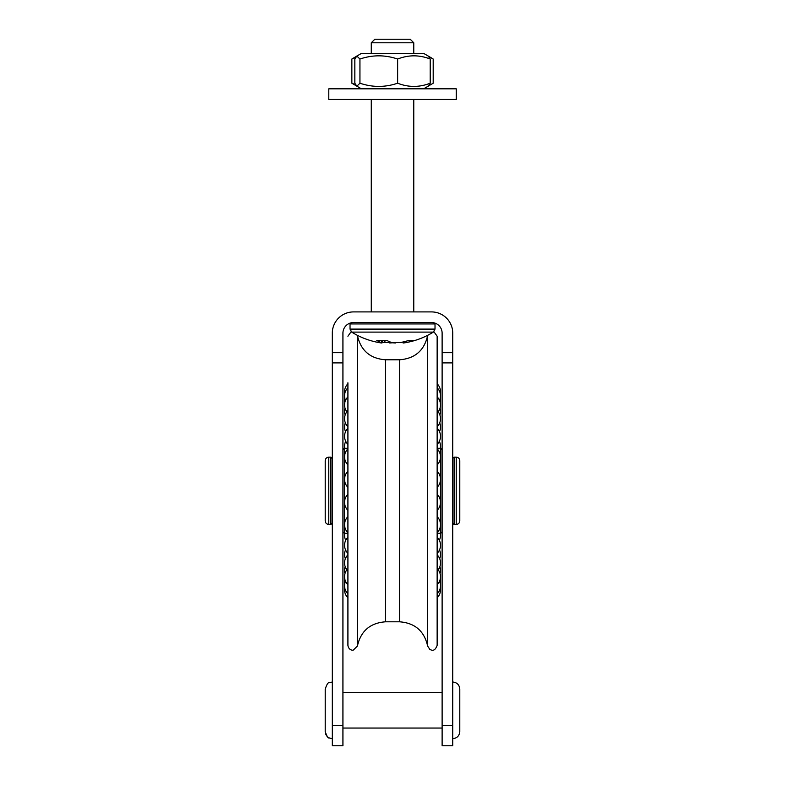 <?xml version="1.0" encoding="UTF-8"?>
<svg xmlns="http://www.w3.org/2000/svg" width="785" height="785" viewBox="0 0 785 785"><rect width="100%" height="100%" fill="white"/><g stroke="black" fill="none" stroke-linecap="round" stroke-linejoin="round"><path stroke-width="1.18" d="M347.912 382.786L347.912 645.368L347.912 382.786M332.3 725.428L332.3 333.164A21.244 21.244 0 0 1 353.544 311.91L431.505 311.91A21.244 21.244 0 0 1 452.749 333.164L452.749 745.75L442.122 745.75L442.122 333.164A10.627 10.627 0 0 0 431.505 322.537C435.744 323.086 435.744 323.086 431.505 322.537C435.744 323.086 435.744 323.086 431.505 322.537L353.544 322.537A10.627 10.627 0 0 0 342.927 333.164L342.927 745.75L332.3 745.75L332.3 725.428L342.927 725.428M395.375 342.976L392.529 342.8M381.736 342.976L380.068 342.77M389.674 342.976L392.726 342.77M403.313 342.976L404.785 342.8A77.195 77.195 0 0 0 433.349 332.104L351.7 332.104A77.195 77.195 0 0 0 380.264 342.8M379.842 342.731L379.037 342.594C381.922 343.094 382.688 343.094 381.314 342.594A76.861 37.023 -78.6 0 1 376.79 340.366A76.685 65.871 -70.2 0 0 386.74 340.366A76.861 37.023 78.6 0 0 391.96 342.594L400.046 342.594A76.861 66.019 -70.2 0 0 408.916 340.366A76.685 36.944 78.6 0 0 414.5 340.366A76.861 66.019 70.2 0 1 406.012 342.594L405.217 342.731M405.894 341.279L406.012 342.594C403.127 343.094 402.362 343.094 403.735 342.594M393.099 342.594L385.003 342.594A76.861 66.019 70.2 0 1 382.177 342.024M382.432 340.572L382.02 342.927L381.314 342.594L381.628 340.572M325.216 731.581C326.815 736.281 328.13 738.41 329.19 737.949L332.3 738.665C328.002 738.243 325.638 735.888 325.216 731.581L325.216 689.093C326.815 684.383 328.14 682.253 329.19 682.734L332.3 682.008M332.3 523.016L330.887 524.429L332.3 523.016M332.3 458.568L330.887 457.155L330.887 524.429L328.758 524.429C326.609 524.223 325.432 523.045 325.216 520.887L325.216 460.687C325.432 458.538 326.609 457.361 328.758 457.155L328.758 524.429C326.609 524.223 325.432 523.045 325.216 520.887M459.784 519.827L459.784 461.757M459.784 520.887L459.784 460.687C459.568 458.538 458.391 457.361 456.242 457.155L456.242 524.429C458.391 524.223 459.568 523.045 459.784 520.887L459.784 520.887C459.568 523.045 458.391 524.223 456.242 524.429L454.113 524.429L454.113 457.155L452.749 458.195M459.784 731.581C459.372 735.869 457.027 738.224 452.749 738.665C457.027 738.224 459.372 735.869 459.784 731.581L459.784 689.093C459.372 684.814 457.027 682.45 452.749 682.008M456.262 99.45L328.787 99.45L328.787 88.823L456.262 88.823L456.262 99.45M355.644 57.413L351.857 59.032L361.365 53.419L423.684 53.419L428.217 56.029L430.209 59.032C419.357 54.773 408.494 54.773 397.632 59.032C385.072 54.773 372.512 54.773 359.942 59.032L356.832 56.029L354.84 59.032L354.84 83.21L356.832 86.213L359.942 83.21C372.512 87.469 385.072 87.469 397.632 83.21C408.494 87.469 419.357 87.469 430.209 83.21L428.217 86.213L423.684 88.823L433.192 83.21L433.192 59.032L428.895 56.648M397.632 59.032L397.632 83.21M430.209 59.032L430.209 83.21M413.774 42.792L410.231 39.25L374.818 39.25L371.276 42.792L371.276 53.419L371.276 42.792L413.774 42.792L413.774 53.419M359.942 59.032L359.942 83.21M361.365 88.823L351.857 83.21L355.644 84.829M428.895 85.594L431.289 84.437M351.857 59.032L351.857 83.21M440.679 533.28L442.102 531.867L442.102 449.717L440.679 448.294L440.679 533.28L437.147 533.28M342.947 449.717L342.947 531.867L344.37 533.28L344.37 448.294L342.947 449.717M433.889 331.692L437.147 336.215L437.147 645.368C434.458 652.59 431.083 649.823 429.837 649.421L427.639 646.055L427.678 335.313M350.385 323.018L350.031 323.95L435.018 323.95L434.664 323.018M350.031 323.95L350.031 329.101L435.018 329.101L435.018 323.95M384.827 340.494L385.003 342.594M454.113 524.429L452.749 523.389M452.749 362.896L442.122 362.896M452.749 725.428L442.122 725.428M452.749 352.691L442.122 352.691M332.3 362.896L342.927 362.896M332.3 352.691L342.927 352.691M385.445 359.775L385.445 621.808C370.118 622.976 360.776 631.052 357.411 646.055L357.411 335.529C360.776 350.522 370.118 358.608 385.445 359.775L399.604 359.775L399.604 621.808C414.931 622.976 424.273 631.052 427.639 646.055M435.018 329.101L433.349 332.104M350.031 329.101L351.7 332.104M403.029 342.927L402.872 342.024M330.887 457.155L328.758 457.155M456.242 457.155L454.113 457.155M413.774 311.91L413.774 99.45M371.276 311.91L371.276 99.45M342.927 728.048L442.122 728.048M342.927 692.635L442.122 692.635M428.217 56.029L431.289 57.805M374.818 39.25L371.276 42.792M440.679 448.294L437.147 448.294M347.912 448.294L344.37 448.294M347.912 533.28L344.37 533.28M439.335 540.286A11.245 11.245 0 0 0 440.326 533.28M439.698 558.714A11.245 11.245 0 0 0 439.512 549.902M440.051 573.492A11.245 11.245 0 0 0 439.875 566.613M440.336 583.804A11.245 11.245 0 0 0 440.208 579.242M440.483 589.103A11.245 11.245 0 0 0 440.424 587.101M437.147 597.797A11.245 11.245 0 0 0 440.326 587.779M437.147 593.794A11.245 11.245 0 0 0 439.541 581.214M437.147 584.678A11.245 11.245 0 0 0 438.158 569.782M437.147 570.931A11.245 11.245 0 0 0 437.147 554.887M437.147 553.297A11.245 11.245 0 0 0 437.147 537.254M437.147 532.721A11.245 11.245 0 0 0 437.147 516.687M437.147 510.319A11.245 11.245 0 0 0 437.147 494.285M437.147 487.299A11.245 11.245 0 0 0 437.147 471.265M437.147 464.897A11.245 11.245 0 0 0 437.147 448.863M437.147 444.33A11.245 11.245 0 0 0 437.147 428.286M437.147 426.697A11.245 11.245 0 0 0 437.147 410.653M438.158 411.801A11.245 11.245 0 0 0 437.147 396.906M439.541 400.37A11.245 11.245 0 0 0 437.147 387.79M440.326 393.805A11.245 11.245 0 0 0 437.147 383.786M440.424 394.472A11.245 11.245 0 0 0 440.483 392.48M440.208 402.332A11.245 11.245 0 0 0 440.336 397.779M439.875 414.971A11.245 11.245 0 0 0 440.051 408.092M439.512 431.681A11.245 11.245 0 0 0 439.698 422.87M440.326 448.294A11.245 11.245 0 0 0 439.335 441.298M344.723 533.28A11.245 11.245 0 0 0 345.714 540.286M345.537 549.902A11.245 11.245 0 0 0 345.351 558.714M345.174 566.613A11.245 11.245 0 0 0 344.998 573.492M344.841 579.242A11.245 11.245 0 0 0 344.713 583.804M344.625 587.101A11.245 11.245 0 0 0 344.566 589.103M344.723 587.779A11.245 11.245 0 0 0 347.912 597.797M345.508 581.214A11.245 11.245 0 0 0 347.912 593.794M346.891 569.782A11.245 11.245 0 0 0 347.912 584.678M347.912 554.887A11.245 11.245 0 0 0 347.912 570.931M347.912 537.254A11.245 11.245 0 0 0 347.912 553.297M347.912 516.687A11.245 11.245 0 0 0 347.912 532.721M347.912 494.285A11.245 11.245 0 0 0 347.912 510.319M347.912 471.265A11.245 11.245 0 0 0 347.912 487.299M347.912 448.863A11.245 11.245 0 0 0 347.912 464.897M347.912 428.286A11.245 11.245 0 0 0 347.912 444.33M347.912 410.653A11.245 11.245 0 0 0 347.912 426.697M347.912 396.906A11.245 11.245 0 0 0 346.891 411.801M347.912 387.79A11.245 11.245 0 0 0 345.508 400.37M347.912 383.786A11.245 11.245 0 0 0 344.723 393.805M344.566 392.48A11.245 11.245 0 0 0 344.625 394.472M344.713 397.779A11.245 11.245 0 0 0 344.841 402.332M344.998 408.092A11.245 11.245 0 0 0 345.174 414.971M345.351 422.87A11.245 11.245 0 0 0 345.537 431.681M345.714 441.298A11.245 11.245 0 0 0 344.723 448.294M399.604 359.775C414.931 358.608 424.273 350.532 427.639 335.529M385.445 621.808L399.604 621.808M351.16 331.692L347.912 336.215M357.411 646.055L353.27 650.108C352.985 650.451 348.638 650.333 347.912 645.368"/></g></svg>
